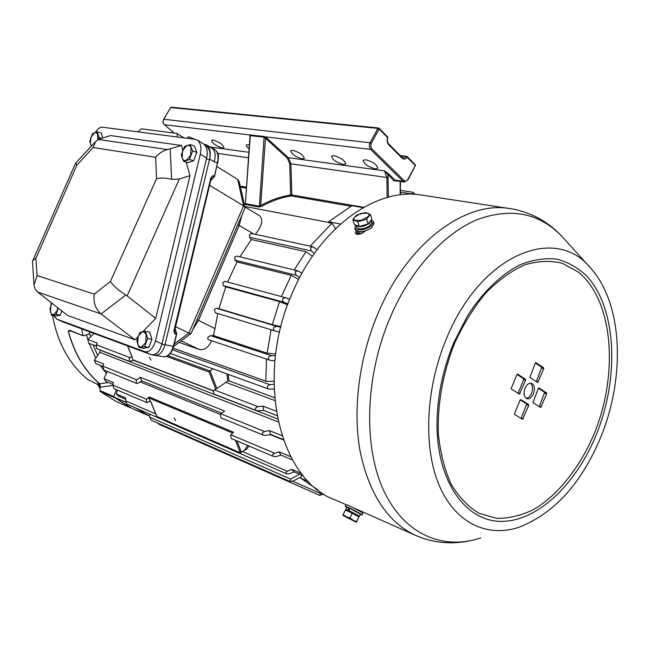 <?xml version="1.0" encoding="UTF-8"?>
<svg xmlns="http://www.w3.org/2000/svg" width="650" height="650" viewBox="0 0 650 650"><rect width="100%" height="100%" fill="white"/><g stroke="black" fill="none" stroke-linecap="round" stroke-linejoin="round"><path stroke-width="0.97" d="M176.483 334.027L174.793 328.754M214.427 176.231L217.474 162.776L214.134 161.769L209.633 158.974L164.986 344.801L173.355 346.247L176.654 333.604M244.969 207.301L239.257 181.805L237.697 179.416L216.946 166.587M175.329 326.536L188.882 333.149L191.076 333.539L244.879 208.293L245.018 207.513L243.596 205.814L209.308 185.193M210.446 180.464L214.63 176.248L217.474 162.776C218.847 155.423 217.506 150.727 213.452 148.679L213.151 148.582M203.881 144.17L206.732 145.007L212.152 148.428M209.633 158.974C210.99 152.506 210.023 147.851 206.732 145.007M154.895 355.331C159.453 355.591 162.817 352.081 164.986 344.801C162.817 352.081 159.453 355.591 154.895 355.331L152.165 354.876M214.134 161.769C215.987 155.634 215.353 151.206 212.225 148.476M210.819 178.059L173.875 330.956L174.769 333.799L176.288 334.076L176.272 333.336L174.761 333.06L174.232 332.329L174.07 330.988M137.881 131.844L141.302 128.862L176.621 133.364L184.096 137.906M177.312 137.012L177.109 133.534M205.457 145.616L205.457 145.616C209.495 147.664 210.819 152.384 209.438 159.77L164.986 344.801L161.915 344.264C159.746 351.569 156.382 355.087 151.832 354.827L63.017 321.945L151.109 354.616L144.617 351.634C149.394 352.454 153.018 348.879 155.488 340.892L200.314 154.139C201.687 147.631 200.728 142.951 197.446 140.116L195.52 139.401L102.416 127.197C100.141 126.921 97.825 128.627 95.461 132.324M209.438 159.77L206.448 158.868L161.915 344.264M61.189 312.577L61.904 311.009M61.799 310.919L60.247 315.136L56.127 314.397L58.232 308.141M60.247 315.136L55.786 316.103L51.675 315.364L56.127 314.397M51.837 303.144L49.936 308.994L51.675 315.364M51.935 303.217L50.944 305.264L50.464 312.114L51.699 314.324L53.56 314.819L57.143 310.635L57.826 307.824M102.846 137.971L101.197 133.047L97.175 131.844L92.519 133.681L89.781 141.261L91.276 146.266M101.579 138.377L99.101 137.646L97.175 131.844M98.101 139.62L99.101 137.646M97.858 139.742L97.516 133.949L96.224 132.641L94.51 132.665L90.821 137.377L90.391 144.064L91.618 145.893M150.312 343.598L150.808 342.314M145.348 331.329L139.969 332.304L136.882 340.389L137.662 343.907L139.149 347.563L144.544 346.661L147.664 338.512L145.348 331.329L149.654 332.101L151.978 339.259L147.664 338.512M151.978 339.259L148.858 347.392L144.544 346.661M148.858 347.392L143.455 348.286L139.149 347.563M142.301 331.752L138.076 336.294L137.662 343.907L138.938 346.166L140.798 347.084L141.489 347.051L145.746 342.526L146.153 334.848L144.584 332.353L142.301 331.752M194.894 157.43L195.674 155.382M190.117 144.601L184.478 146.567L181.326 154.936L182.203 158.064L183.771 161.411L189.426 159.518L192.619 151.076L190.117 144.601L194.317 145.893L196.82 152.352L192.619 151.076M196.82 152.352L193.635 160.769L189.426 159.518M193.635 160.769L187.972 162.654L183.771 161.411M186.948 145.486L182.561 150.654L182.203 158.064C183.056 160.119 184.405 160.883 186.249 160.363L190.678 155.196L191.027 147.729C190.149 145.681 188.793 144.934 186.948 145.486M135.013 339.812L100.969 313.909L37.578 291.996L67.624 315.477L135.013 339.812L137.865 336.863M98.394 139.49L167.472 149.565L181.48 145.454L110.443 135.558L98.394 139.49L95.574 141.635L93.194 147.526L76.879 165.076L75.66 163.093M155.488 340.892L161.988 343.956L206.643 158.064L200.314 154.139M53.836 315.754L56.786 319.109L144.617 351.634M203.669 144.024L203.751 144.081C207.041 146.916 208.008 151.58 206.643 158.064M161.988 343.956C159.526 351.902 155.894 355.452 151.109 354.616M181.48 145.454L182.788 150.077M186.184 162.126L189.995 175.646L155.748 318.386L142.911 331.654M189.995 175.646L179.359 179.002L127.124 295.896L155.748 318.386M170.162 148.85L171.616 179.311L179.359 179.002M127.124 295.896L125.791 295.002C119.023 290.851 113.888 286.358 110.386 281.523L156.528 178.742L155.691 157.276L93.194 147.526M76.879 165.076L35.913 258.399L32.817 260.553L32.541 262.186M167.472 149.565C162.849 150.735 158.917 153.311 155.691 157.276M35.913 258.399L37.066 275.559L34.011 285.106L34.994 288.819L37.578 291.996M171.616 179.311C165.815 177.848 160.786 177.661 156.528 178.742M37.066 275.559L94.234 294.158C93.186 302.396 95.436 308.977 100.969 313.909M256.831 410.686L214.037 394.111L213.379 390.975L214.378 389.943L258.204 406.729L256.262 407.461C254.954 408.736 255.174 409.825 256.912 410.719L263.77 410.507L276.892 415.561M263.429 435.191L220.903 417.812L220.301 414.741L220.992 413.912L264.721 431.6L263.299 432.193C261.885 433.266 261.95 434.273 263.486 435.207L265.964 435.402L270.709 434.427L283.229 439.497M273.488 456.438L231.148 438.441L230.596 435.435L231.01 434.858L274.698 453.269L273.804 453.684C272.334 454.61 272.244 455.544 273.544 456.462L276.486 456.495L280.971 455.089L292.451 459.924M274.016 389.033L268.897 389.123C267.28 388.391 266.963 387.238 267.93 385.661L269.953 384.662L273.894 384.256M270.051 360.279L208.422 339.698L207.626 338.91L208.26 336.944L210.568 335.668L271.31 355.656L268.856 356.696C267.995 358.402 268.426 359.604 270.148 360.311L274.893 360.807M225.087 281.385L222.828 282.417L223.348 285.626L225.737 286.837L218.928 308.693L216.377 308.271L214.411 309.424L215.223 312.739L275.397 331.053C273.569 330.314 273.041 329.071 273.829 327.324L276.673 326.324L280.776 327.178M223.348 285.626L283.985 302.283L282.523 300.763L282.669 298.667L285.488 297.668L289.746 299.26M251.501 233.472L249.543 234.536L249.568 237.307L311.261 250.884L310.432 247.772L312.739 246.699L317.094 249.706M236.73 256.067L234.691 257.14L234.943 260.171L296.108 275.218L295.043 271.814L297.611 270.774L302.014 273.13M415.131 194.35L412.831 192.246L412.62 194.236M129.724 361.457L96.671 348.652L96.273 344.711L130.041 357.646L129.09 358.572L129.764 361.473L133.534 360.271M136.719 383.419L103.772 369.956L102.993 366.169L136.752 379.827L136.094 380.583L136.719 383.419L138.084 383.256L141.716 380.835L221.91 413.189M146.9 402.642L114.01 388.659L112.897 385.076L146.713 399.327L146.323 399.856L146.9 402.642L150.516 401.066L156.804 416.195M286.577 473.809L126.945 404.186L125.564 400.863L155.789 413.952M242.694 451.596L287.292 471.282C285.789 472.128 285.569 472.981 286.642 473.834L289.924 473.639L294.109 471.9L303.42 475.914M209.682 371.304L210.056 370.979L216.856 388.635L215.589 388.806L209.113 372.027L209.682 371.304M150.053 400.871L148.834 397.946L149.061 396.939L233.472 432.201L231.01 434.858M213.143 140.002C219.513 142.058 223.129 144.641 223.998 147.737L222.373 148.037C216.019 145.974 212.412 143.398 211.559 140.303L213.143 140.002M187.899 138.401L187.712 137.183L189.174 136.898L195.073 139.344M292.801 150.304C299.731 152.441 303.558 155.171 304.273 158.511L302.161 158.917C295.254 156.772 291.452 154.042 290.745 150.711L292.801 150.304M343.281 164.515L345.67 164.06C345.028 160.599 341.104 157.787 333.889 155.626L331.549 156.089C332.174 159.534 336.082 162.346 343.281 164.515M375.148 168.854L377.772 168.35C377.195 164.799 373.181 161.931 365.747 159.746L363.179 160.257C363.74 163.8 367.729 166.66 375.148 168.854M249.462 144.804L246.415 144.885C245.968 145.73 246.894 147.062 249.178 148.874M150.954 360.173L149.427 357.338L150.954 360.173M175.679 420.672L174.168 417.966L175.679 420.672M350.967 206.237L291.2 195.918L290.639 194.992L291.826 194.968L291.2 195.918C281.182 197.494 271.253 201.004 261.406 206.44L258.952 207.017L245.107 204.401L245.367 203.474M400.473 192.213L412.539 194.058M89.326 331.703L90.602 336.781L89.984 334.425L89.009 334.067M93.178 344.906L97.646 355.509L93.178 344.906M397.954 181.074L394.046 180.846L384.467 170.861L389.033 174.224L395.119 180.164L403.049 181.301L370.606 149.427C369.102 147.574 368.924 145.356 370.086 142.773L377.918 128.407L170.641 107.526L163.776 119.251L370.086 142.773L371.288 143.382L370.687 146.266L371.702 148.704L404.129 180.619C405.462 181.634 406.697 181.261 407.826 179.489L415.309 165.49L407.201 157.316C405.519 159.339 403.812 159.632 402.082 158.186L388.611 144.682C387.043 142.821 386.717 140.457 387.644 137.605L387.408 140.814L388.164 143.357L402.082 157.438L402.082 158.186M340.551 224.023L328.591 221.748L328.713 222.698L331.906 223.307L335.636 228.581M244.774 206.432L328.681 222.438M259.147 215.483L259.269 215.556C263.567 219.253 262.275 225.501 255.393 234.317M310.18 246.147L331.906 223.307M107.364 371.426L103.984 378.584L105.934 381.461L113.003 384.434M117.455 390.13L116.317 393.933L125.686 397.963L125.564 400.863M287.69 471.079L291.663 469.3L301.486 473.525M228.166 374.376L229.076 380.681L227.849 380.973L216.856 388.635M214.378 389.943L216.141 389.009L215.589 388.806M258.204 406.729L262.933 406.12L276.144 411.149M94.071 333.458L87.815 339.463L97.126 343.005L96.273 344.711M130.041 357.646L132.08 356.736M273.877 381.233L266.346 381.355L173.168 348.229M275.429 355.859L271.31 355.656M210.568 335.668L213.46 335.571L267.118 353.169L275.657 354.039M279.581 332.101L275.397 331.053M218.928 308.693L272.334 324.667L280.914 326.601M287.95 303.981L283.985 302.283M225.737 286.837L279.484 301.624L287.625 304.858M314.324 253.508L311.261 250.884M249.568 237.307L251.314 239.566L305.979 251.704L312.423 256.23M299.683 277.469L296.108 275.218M234.943 260.171L237.047 261.942L291.249 275.348L298.691 279.386M173.176 348.197L266.346 381.355M265.793 381.119L266.524 359.101M179.026 342.412L198.811 349.286C204.092 350.634 208.333 347.791 211.551 340.738M294.214 269.953L305.979 251.704M251.314 239.566L239.915 256.839M217.774 313.511L214.979 328.608L198.486 320.352L192.676 329.859M237.047 261.942L227.597 282.043M281.426 296.571L291.249 275.348M272.334 324.667L279.484 301.624M267.118 353.169L271.123 329.745M213.46 335.571L214.979 328.608M149.378 413.969L149.622 417.105L290.745 479.115L289.843 481.423L293.329 480.943L301.153 476.84M290.745 479.115L299.52 474.232M289.843 481.423L151.222 420.152L149.622 417.105M292.687 481.219L320.458 493.456L319.637 495.357L323.984 494.106M320.458 493.456L321.717 492.635M319.637 495.357L158.836 424.174L157.698 423.012M87.815 339.463L88.701 343.184L95.989 345.987M277.542 418.884L100.059 350.114L99.864 352.341L94.347 360.238L95.794 363.594L102.911 366.478M136.752 379.827L140.229 377.268L224.64 411.052L220.992 413.912M264.721 431.6L269.262 430.519L281.913 435.606M94.347 360.238L103.667 363.984L102.993 366.169M274.698 453.269L278.988 451.791L290.696 456.69M103.984 378.584L113.319 382.493L112.897 385.076M146.713 399.327L149.061 396.939M116.317 393.933L118.674 396.24L125.637 399.238M294.109 471.9L291.663 469.3M280.971 455.089L278.988 451.791M270.709 434.427L269.262 430.519M263.77 410.507L262.933 406.12M248.942 446.006L246.846 449.036L240.289 452.798L156.934 416.512M141.716 380.835L140.229 377.268M213.387 390.967L133.323 360.189L131.722 356.817M212.972 368.875L210.056 370.979L167.993 355.615M317.736 489.759L300.698 478.156L301.722 475.183M300.698 478.156L308.498 481.544M328.591 221.748L351.942 205.717L363.212 207.651M149.5 415.594L149.199 415.976L132.34 408.59L113.701 396.914L116.285 389.626M125.702 402.131L113.701 396.914M149.199 415.976L134.964 407.68M266.435 137.711L265.476 138.369L260.65 205.554C270.562 200.094 280.556 196.568 290.639 194.992L289.721 163.849L287.463 158.348L264.339 137.15L250.104 135.679L249.649 134.94L264.127 136.451L266.435 137.711L288.413 157.706L384.467 170.861L386.912 177.491L290.916 163.824L291.826 194.968L363.797 207.317M250.088 134.778L245.375 203.418L250.242 136.297M245.408 203.548L245.594 202.938M388.424 197.153L387.961 174.907L389.033 174.224M261.406 206.44L260.65 205.554L259.391 206.237L264.127 136.451M402.188 157.625L403.406 158.08L406.104 156.593L407.201 157.316L407.201 156.569L400.571 155.919M264.826 137.483L265.078 136.784L370.606 149.427L371.702 148.704M358.109 231.506L358.239 232.278L360.628 233.854M358.459 231.562L358.337 232.481M99.726 387.887L97.378 384.256M415.139 535.178L346.613 504.757M425.311 195.65L418.844 194.659C374.993 188.744 320.751 227.338 293.369 290.574C254.085 375.44 278.614 479.594 334.742 499.753L346.052 504.668C348.855 505.44 353.811 507.837 360.921 511.867L362.879 513.354L362.066 515.011M357.784 231.441L356.029 233.911M533.488 393.721C535.21 388.31 534.495 384.816 531.351 383.232C528.816 382.891 526.687 384.572 524.972 388.269C523.25 393.673 523.949 397.174 527.069 398.767C529.62 399.132 531.765 397.451 533.488 393.721M530.433 383.142C532.756 385.287 533.138 388.627 531.578 393.169C530.164 396.329 528.328 398.044 526.069 398.296M357.037 231.213L357.313 231.879M355.948 230.604L355.331 233.171L356.972 234.252C359.369 234.569 361.936 233.667 364.674 231.538L365.471 230.791M373.872 222.869L373.165 221.171M516.945 374.498L511.298 388.18L511.404 389.049L519.464 394.119L525.614 380.112L525.509 379.251L517.579 374.108L516.945 374.498M543.66 367.843L535.966 362.676L535.348 363.058L529.896 377.414L537.729 382.517L543.758 368.696L543.66 367.843L541.734 367.323L536.323 381.615M546.569 392.917L538.956 387.977L538.346 388.367L532.943 402.642L540.686 407.509L546.666 393.762L546.569 392.917L544.659 392.364L539.256 406.624M528.596 404.536L520.756 399.62L520.13 400.018L514.532 413.627L514.646 414.481L522.608 419.323L528.702 405.381L528.596 404.536L526.695 403.959L521.17 418.462M516.977 374.424L523.583 378.706L523.697 379.567L518.05 393.242M535.356 363.041L541.734 367.323M538.379 388.294L544.659 392.364M520.195 399.888L526.695 403.959M360.758 226.094L366.941 224.242M370.37 214.492L365.381 212.509L356.671 215.134L354.64 217.068L352.852 219.765L357.784 221.796L366.592 219.148L370.37 214.492L371.889 219.204L368.127 223.884L366.592 219.148M368.127 223.884L359.328 226.525L357.784 221.796M359.328 226.525L354.404 224.461L352.852 219.765M367.746 213.111L360.896 213.444L354.64 217.068C353.478 218.571 353.657 219.684 355.184 220.399L362.058 220.09L368.363 216.426C369.501 214.914 369.298 213.801 367.746 213.111M358.54 516.717L358.231 515.808C358.548 515.442 347.506 509.738 346.913 509.957L346.873 509.974M349.936 517.936L346.328 516.709L343.111 514.719L342.924 515.426L356.387 522.291L356.655 521.674L353.113 520.195L349.936 517.936L352.259 513.207L358.971 516.953L356.655 521.674M343.111 514.719L345.426 510.006L352.259 513.207M358.971 516.953L356.387 522.324L346.328 516.709L342.924 515.426M359.296 516.352L360.36 514.174L349.237 508.048L349.196 510.729L357.703 515.198L359.287 516.376L358.345 516.133M346.556 510.079L345.816 509.421L348.148 510.25L348.351 507.666L349.229 508.202M345.816 509.421L346.897 507.227L348.351 507.666M349.196 510.729L349.903 511.16M348.148 510.25L348.847 510.673M355.932 225.257L356.655 227.451C359.336 229.791 363.651 229.271 369.598 225.908L371.629 222.357L370.979 220.342L368.883 223.697C362.928 227.061 358.613 227.581 355.932 225.257L355.875 225.079M346.734 507.561L345.223 506.358C348.018 507.138 352.974 509.543 360.084 513.565L362.05 515.044L360.214 514.483M371.174 220.098L373.506 221.731L370.979 226.159C363.537 230.376 358.142 231.018 354.786 228.101L355.777 225.038M373.571 221.926L374.051 223.421L371.524 227.857C364.089 232.074 358.694 232.716 355.347 229.783L355.282 229.588M88.067 379.665L87.864 379.567C69.379 364.406 57.606 343.054 52.52 315.518M51.163 304.671L51.009 302.494M87.864 379.567L99.239 385.158L98.02 383.175L99.621 383.841C84.541 370.784 74.059 353.153 68.169 330.931L69.972 330.444L83.379 335.822L89.221 333.994L89.984 334.425M81.624 328.843L82.997 335.368M106.364 373.555L100.165 365.357M95.794 358.174L89.107 343.346M87.856 339.674L86.442 334.921M71.451 331.305L68.339 330.964L70.346 330.891L69.972 330.444M68.169 330.931L68.347 330.964C74.23 353.178 84.711 370.809 99.783 383.866L108.322 382.468M114.075 397.215L130.252 407.599M99.637 386.425L100.189 390.658L113.823 396.573M99.808 383.882L100.498 387.465L99.621 383.841M100.124 391.194L100.189 390.658L100.328 391.527L115.895 401.399L129.943 407.558L115.879 401.383M100.181 391.357L99.881 387.197L112.856 385.458M212.786 175.679L212.461 176.312L213.947 176.743L214.273 176.109L212.786 175.679L210.657 177.938M174.314 343.882L188.882 333.141L243.588 205.814L237.689 179.416M174.192 331.305L174.769 333.799M155.228 355.387L163.256 356.712C167.83 356.98 171.202 353.486 173.355 346.247L173.745 346.271C171.608 353.348 168.236 356.85 163.621 356.769M217.628 162.914L217.831 162.923C218.189 157.007 220.188 153.043 213.452 148.679L211.681 148.127M94.234 294.158L110.386 281.523M56.786 319.109L63.017 321.945M125.791 295.002L101.067 313.983M172.534 349.838L269.953 384.662M216.377 308.271L276.673 326.324M232.668 433.071L148.834 397.946M209.113 372.027L166.498 356.395M228.483 380.681L274.527 397.646M250.104 135.639L249.649 134.94L164.474 124.735L174.265 133.063M209.812 146.949L248.942 152.303M240.224 186.119L246.504 187.2M217.669 153.4L248.56 157.796M387.116 197.511L386.912 177.491L388.229 177.466M287.463 158.348L288.413 157.706L290.916 163.824L289.721 163.849M387.863 137.857L387.652 136.849L387.644 137.605L379.121 129.009L371.288 143.382M246.439 188.199L240.459 187.168M274.787 400.514L225.924 382.387M127.465 345.857L94.063 333.466M253.711 233.951L239.192 225.453L198.486 320.352L197.031 319.711M241.8 215.443L239.192 225.453L237.794 224.786M198.811 349.286L181.179 340.827M278.192 421.915L99.864 352.341M283.392 439.952L270.083 434.558M220.48 414.448L140.14 381.883M240.289 452.798L235.454 440.269M132.982 359.848L213.493 390.78M127.562 345.881L132.186 356.996M227.849 380.973L226.826 373.896M237.006 440.936L241.475 452.538M244.538 450.166L247.764 445.502M163.67 119.454L163.776 119.251C162.776 121.363 163.012 123.191 164.474 124.735L174.192 133.055M245.107 204.401L245.546 203.637L259.391 206.237L258.952 207.017M394.046 180.846L395.119 180.164L396.589 180.879L404.316 181.992M407.664 179.896L404.519 182.016L403.049 181.301L404.129 180.619M400.221 194.846L400.124 181.382M164.279 124.556L164.352 124.686C162.874 123.151 162.638 121.347 163.629 119.283L170.528 107.729M401.838 157.324L403.195 158.056M388.611 144.682L388.619 143.926M415.058 164.629L407.201 156.569L400.164 155.513M171.259 107.193L378.536 127.985L377.918 128.407L379.121 129.009L379.137 128.261L387.4 136.736M415.309 164.743L415.456 165.839L415.309 164.743M415.147 165.904L407.989 179.814M356.249 233.309L359.994 234.041M513.175 209.072L507.032 208.154C463.052 202.231 407.282 244.27 378.308 312.756C359.027 357.598 352.43 409.809 360.23 451.937C369.533 495.154 388.359 523.136 416.699 535.868L421.956 537.916C423.719 538.688 433.428 541.418 440.854 542.279C451.279 543.327 461.63 542.693 471.916 540.369M596.627 433.843C619.548 376.967 616.525 308.457 586.893 276.193C578.069 267.792 568.051 262.104 556.855 259.131C545.147 257.871 532.959 259.707 520.309 264.648C501.304 274.251 482.934 291.858 467.642 315.599L453.927 342.436C442.431 370.281 436.784 398.377 437.003 426.741C437.848 484.486 467.545 522.884 503.384 521.357C539.329 520.008 576.932 482.918 596.627 433.843M594.571 432.811C618.889 372.775 613.056 299.837 578.183 271.944L562.144 263.234C550.258 260.341 537.68 260.918 524.42 264.964C511.062 271.058 498.128 280.467 485.615 293.191C473.696 307.621 463.361 324.309 454.594 343.241C442.926 372.686 437.255 404.544 438.368 433.964C440.318 452.896 444.576 469.625 451.149 484.161C458.876 497.055 468.154 506.756 478.993 513.273L496.47 518.31C508.82 518.513 521.259 515.564 533.78 509.438C558.512 494.796 580.442 466.708 594.571 432.811M446.631 338.203C425.587 387.928 423.004 447.07 439.099 485.136C455.252 523.25 487.394 538.013 519.358 527.126C554.718 513.037 581.953 482.82 601.055 436.483C625.373 376.773 622.968 304.013 590.728 268.214C555.88 224.356 481.032 253.971 446.631 338.203M418.844 194.659L513.102 209.064C533.122 213.232 549.908 222.893 563.452 238.038C540.581 213.159 511.794 207.033 477.1 219.668C443.95 233.496 410.832 269.604 390.471 316.761C365.292 375.204 363.033 445.136 383.273 489.613C403.585 534.178 442.739 550.794 480.805 537.867M526.793 404.804L528.702 405.381M521.259 418.291L523.161 418.884M544.757 393.209L546.666 393.762M539.313 406.51L541.222 407.079M541.84 368.176L543.758 368.696M536.347 381.55L538.265 382.094M523.583 378.706L525.509 379.251M523.697 379.567L525.614 380.112M518.107 393.12L520.016 393.689M98.442 383.533L98.02 383.175M114.286 397.605L100.279 391.503L115.936 401.416M190.962 333.629L173.729 346.304M210.307 181.025L214.37 176.702M174.232 332.329L211.607 176.8M176.638 333.572L174.915 328.242M173.745 346.271L176.662 334.116M95.574 141.635L75.554 163.207M75.546 163.272L32.817 260.553M33.979 284.432L32.5 261.633M197.446 140.116L203.751 144.081M56.591 319.028L62.741 321.823M224.851 281.304L285.472 297.659M251.396 233.456L312.739 246.699M236.641 256.043L297.611 270.774M400.457 190.369L412.831 192.246M170.349 353.446L268.816 389.098M259.269 215.556L244.879 206.895M132.056 356.899L127.457 345.849M156.804 416.398L150.41 401.026M400.489 194.813L400.392 181.423M511.209 388.611L511.469 387.749M590.102 267.516L563.452 238.038M361.725 233.423L361.14 231.627M346.913 509.957L345.971 510.266M345.223 506.358L346.052 504.668M354.786 228.101L355.347 229.783M99.328 385.751L99.686 387.506M87.961 379.632L99.093 385.052M83.379 335.822L70.346 330.891"/></g></svg>

